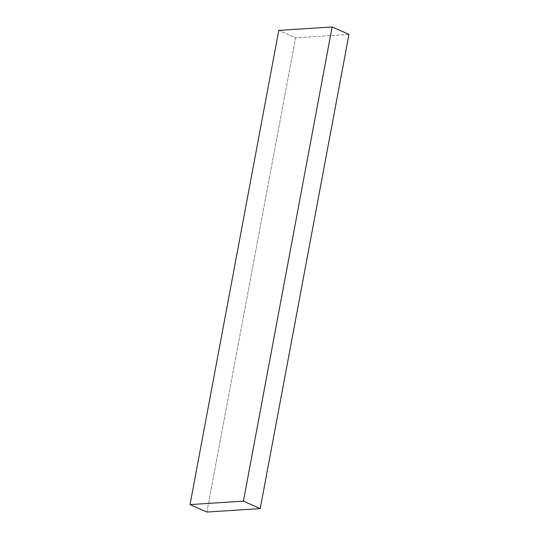 <?xml version="1.0" encoding="UTF-8"?>
<svg xmlns="http://www.w3.org/2000/svg" width="539" height="539" viewBox="0 0 539 539"><rect width="100%" height="100%" fill="white"/><g stroke="black" fill="none" stroke-linecap="round" stroke-linejoin="round"><path stroke-width="0.4" stroke-dasharray="2.69 2.02" d="M206.855 512.05L295.594 37.858L278.771 30.393L295.594 37.858L206.855 512.05M348.969 34.415L295.594 37.858L348.969 34.415"/><path stroke-width="0.81" d="M332.145 26.95L243.406 501.142L190.031 504.585L278.771 30.393L332.145 26.95L348.969 34.415L260.229 508.607L348.969 34.415L332.145 26.95L278.771 30.393L190.031 504.585L206.855 512.05L260.229 508.607L243.406 501.142L332.145 26.95M243.406 501.142L190.031 504.585L206.855 512.05L260.229 508.607L243.406 501.142"/></g></svg>
